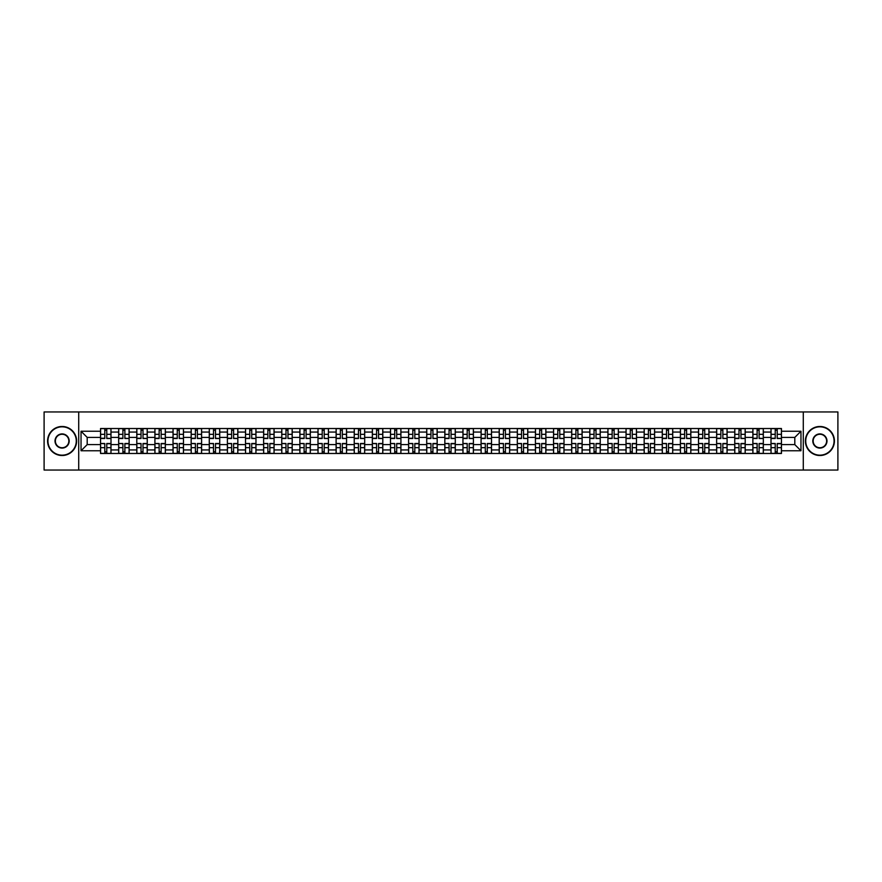<?xml version="1.0" encoding="UTF-8"?>
<svg xmlns="http://www.w3.org/2000/svg" width="882" height="882" viewBox="0 0 882 882"><rect width="100%" height="100%" fill="white"/><g stroke="black" fill="none" stroke-linecap="round" stroke-linejoin="round"><path stroke-width="1.32" d="M803.282 470.04L837.9 470.04L837.9 411.96L44.1 411.96L44.1 470.04L803.282 470.04L803.282 411.96M118.673 453.491L118.673 432.059L111 432.059L111 453.491M111 432.059L111 428.509M118.673 432.059L118.673 428.509M129.125 428.509L129.125 453.491M136.787 453.491L136.787 428.509M147.25 428.509L147.25 453.491M154.912 453.491L154.912 428.509M165.364 428.509L165.364 453.491M173.026 453.491L173.026 428.509M183.489 428.509L183.489 453.491M191.151 453.491L191.151 428.509M201.603 428.509L201.603 453.491M209.277 453.491L209.277 428.509M219.728 428.509L219.728 453.491M227.391 453.491L227.391 428.509M237.842 428.509L237.842 453.491M245.516 453.491L245.516 428.509M255.967 428.509L255.967 453.491M263.63 453.491L263.63 428.509M274.082 428.509L274.082 453.491M281.755 453.491L281.755 428.509M292.207 428.509L292.207 453.491M299.869 453.491L299.869 428.509M310.321 428.509L310.321 453.491M317.994 453.491L317.994 428.509M328.446 428.509L328.446 453.491M336.108 453.491L336.108 428.509M346.571 428.509L346.571 453.491M354.233 453.491L354.233 428.509M364.685 428.509L364.685 453.491M372.347 453.491L372.347 428.509M382.81 428.509L382.81 453.491M390.472 453.491L390.472 428.509M400.924 428.509L400.924 453.491M408.598 453.491L408.598 428.509M419.049 428.509L419.049 453.491M426.712 453.491L426.712 428.509M437.163 428.509L437.163 453.491M444.837 453.491L444.837 428.509M455.288 428.509L455.288 453.491M462.951 453.491L462.951 428.509M473.402 428.509L473.402 453.491M481.076 453.491L481.076 428.509M491.528 428.509L491.528 453.491M499.19 453.491L499.19 428.509M509.653 428.509L509.653 453.491M517.315 453.491L517.315 428.509M527.767 428.509L527.767 453.491M535.429 453.491L535.429 428.509M545.892 428.509L545.892 453.491M553.554 453.491L553.554 428.509M564.006 428.509L564.006 453.491M571.679 453.491L571.679 428.509M582.131 428.509L582.131 453.491M589.793 453.491L589.793 428.509M600.245 428.509L600.245 453.491M607.918 453.491L607.918 428.509M618.37 428.509L618.37 453.491M626.033 453.491L626.033 428.509M636.484 428.509L636.484 453.491M644.158 453.491L644.158 428.509M654.609 428.509L654.609 453.491M662.272 453.491L662.272 428.509M672.723 428.509L672.723 453.491M680.397 453.491L680.397 428.509M690.849 428.509L690.849 453.491M698.511 453.491L698.511 428.509M708.974 428.509L708.974 453.491M716.636 453.491L716.636 428.509M727.088 428.509L727.088 453.491M734.75 453.491L734.75 428.509M745.213 428.509L745.213 453.491M752.875 453.491L752.875 428.509M763.327 428.509L763.327 453.491M771 453.491L771 428.509M771 444.605L763.327 444.605M752.875 444.605L745.213 444.605M734.75 444.605L727.088 444.605M716.636 444.605L708.974 444.605M698.511 444.605L690.849 444.605M680.397 444.605L672.723 444.605M662.272 444.605L654.609 444.605M644.158 444.605L636.484 444.605M626.033 444.605L618.37 444.605M607.918 444.605L600.245 444.605M589.793 444.605L582.131 444.605M571.679 444.605L564.006 444.605M553.554 444.605L545.892 444.605M535.429 444.605L527.767 444.605M517.315 444.605L509.653 444.605M499.19 444.605L491.528 444.605M481.076 444.605L473.402 444.605M462.951 444.605L455.288 444.605M444.837 444.605L437.163 444.605M426.712 444.605L419.049 444.605M408.598 444.605L400.924 444.605M390.472 444.605L382.81 444.605M372.347 444.605L364.685 444.605M354.233 444.605L346.571 444.605M336.108 444.605L328.446 444.605M317.994 444.605L310.321 444.605M299.869 444.605L292.207 444.605M281.755 444.605L274.082 444.605M263.63 444.605L255.967 444.605M245.516 444.605L237.842 444.605M227.391 444.605L219.728 444.605M209.277 444.605L201.603 444.605M191.151 444.605L183.489 444.605M173.026 444.605L165.364 444.605M154.912 444.605L147.25 444.605M136.787 444.605L129.125 444.605M118.673 444.605L111 444.605M771 437.395L763.327 437.395M752.875 437.395L745.213 437.395M734.75 437.395L727.088 437.395M716.636 437.395L708.974 437.395M698.511 437.395L690.849 437.395M680.397 437.395L672.723 437.395M662.272 437.395L654.609 437.395M644.158 437.395L636.484 437.395M626.033 437.395L618.37 437.395M607.918 437.395L600.245 437.395M589.793 437.395L582.131 437.395M571.679 437.395L564.006 437.395M553.554 437.395L545.892 437.395M535.429 437.395L527.767 437.395M517.315 437.395L509.653 437.395M499.19 437.395L491.528 437.395M481.076 437.395L473.402 437.395M462.951 437.395L455.288 437.395M444.837 437.395L437.163 437.395M426.712 437.395L419.049 437.395M408.598 437.395L400.924 437.395M390.472 437.395L382.81 437.395M372.347 437.395L364.685 437.395M354.233 437.395L346.571 437.395M336.108 437.395L328.446 437.395M317.994 437.395L310.321 437.395M299.869 437.395L292.207 437.395M281.755 437.395L274.082 437.395M263.63 437.395L255.967 437.395M245.516 437.395L237.842 437.395M227.391 437.395L219.728 437.395M209.277 437.395L201.603 437.395M191.151 437.395L183.489 437.395M173.026 437.395L165.364 437.395M154.912 437.395L147.25 437.395M136.787 437.395L129.125 437.395M118.673 437.395L111 437.395M87.197 444.605L100.548 444.605L100.548 437.395L87.197 437.395L87.197 444.605L81.034 450.757L81.034 431.243L100.548 431.243L100.548 437.395M781.452 437.395L781.452 444.605L794.803 444.605L794.803 437.395L781.452 437.395L781.452 428.509L100.548 428.509L100.548 431.243M781.452 431.243L800.966 431.243L800.966 450.757L781.452 450.757L781.452 444.605M100.548 444.605L100.548 453.491L781.452 453.491L781.452 450.757M100.548 450.757L81.034 450.757M78.719 470.04L78.719 411.96M106.766 451.749L104.793 451.749M104.793 430.251L106.766 430.251M124.88 451.749L122.907 451.749M122.907 430.251L124.88 430.251M143.005 451.749L141.032 451.749M141.032 430.251L143.005 430.251M161.13 451.749L159.146 451.749M159.146 430.251L161.13 430.251M179.244 451.749L177.271 451.749M177.271 430.251L179.244 430.251M197.37 451.749L195.396 451.749M195.396 430.251L197.37 430.251M215.484 451.749L213.51 451.749M213.51 430.251L215.484 430.251M233.609 451.749L231.635 451.749M231.635 430.251L233.609 430.251M251.723 451.749L249.749 451.749M249.749 430.251L251.723 430.251M269.848 451.749L267.874 451.749M267.874 430.251L269.848 430.251M287.962 451.749L285.988 451.749M285.988 430.251L287.962 430.251M306.087 451.749L304.114 451.749M304.114 430.251L306.087 430.251M324.201 451.749L322.228 451.749M322.228 430.251L324.201 430.251M342.326 451.749L340.353 451.749M340.353 430.251L342.326 430.251M360.451 451.749L358.467 451.749M358.467 430.251L360.451 430.251M378.565 451.749L376.592 451.749M376.592 430.251L378.565 430.251M396.691 451.749L394.717 451.749M394.717 430.251L396.691 430.251M414.805 451.749L412.831 451.749M412.831 430.251L414.805 430.251M432.93 451.749L430.956 451.749M430.956 430.251L432.93 430.251M451.044 451.749L449.07 451.749M449.07 430.251L451.044 430.251M469.169 451.749L467.195 451.749M467.195 430.251L469.169 430.251M487.283 451.749L485.309 451.749M485.309 430.251L487.283 430.251M505.408 451.749L503.435 451.749M503.435 430.251L505.408 430.251M523.533 451.749L521.549 451.749M521.549 430.251L523.533 430.251M541.647 451.749L539.674 451.749M539.674 430.251L541.647 430.251M559.772 451.749L557.799 451.749M557.799 430.251L559.772 430.251M577.886 451.749L575.913 451.749M575.913 430.251L577.886 430.251M596.012 451.749L594.038 451.749M594.038 430.251L596.012 430.251M614.126 451.749L612.152 451.749M612.152 430.251L614.126 430.251M632.251 451.749L630.277 451.749M630.277 430.251L632.251 430.251M650.365 451.749L648.391 451.749M648.391 430.251L650.365 430.251M668.49 451.749L666.516 451.749M666.516 430.251L668.49 430.251M686.604 451.749L684.63 451.749M684.63 430.251L686.604 430.251M704.729 451.749L702.756 451.749M702.756 430.251L704.729 430.251M722.854 451.749L720.87 451.749M720.87 430.251L722.854 430.251M740.968 451.749L738.995 451.749M738.995 430.251L740.968 430.251M759.093 451.749L757.12 451.749M757.12 430.251L759.093 430.251M777.207 451.749L775.234 451.749M775.234 430.251L777.207 430.251M81.034 431.243L87.197 437.395M794.803 444.605L800.966 450.757M794.803 437.395L800.966 431.243M106.766 438.255L110.945 438.497L106.766 438.497L106.766 428.63L110.945 428.63L108.629 428.63M110.945 438.255L110.945 428.63M104.793 430.14L106.766 430.14M108.453 428.63L100.614 428.63L100.614 438.497L104.793 438.497L104.793 428.63L103.106 428.63M104.793 443.745L100.614 443.503L104.793 443.503L104.793 453.37L100.614 453.37L102.929 453.37M100.614 443.745L100.614 453.37M106.766 451.86L104.793 451.86M103.106 453.37L110.945 453.37L110.945 443.503L106.766 443.503L106.766 453.37L108.453 453.37M124.88 438.255L129.07 438.497L124.88 438.497L124.88 428.63L129.07 428.63L126.743 428.63M129.07 438.255L129.07 428.63M122.907 430.14L124.88 430.14M126.567 428.63L118.728 428.63L118.728 438.497L122.907 438.497L122.907 428.63L121.231 428.63M143.005 438.255L147.184 438.497L143.005 438.497L143.005 428.63L147.184 428.63L144.869 428.63M147.184 438.255L147.184 428.63M141.032 430.14L143.005 430.14M144.692 428.63L136.853 428.63L136.853 438.497L141.032 438.497L141.032 428.63L139.345 428.63M122.907 443.745L118.728 443.503L122.907 443.503L122.907 453.37L118.728 453.37L121.055 453.37M118.728 443.745L118.728 453.37M124.88 451.86L122.907 451.86M121.231 453.37L129.07 453.37L129.07 443.503L124.88 443.503L124.88 453.37L126.567 453.37M141.032 443.745L136.853 443.503L141.032 443.503L141.032 453.37L136.853 453.37L139.169 453.37M136.853 443.745L136.853 453.37M143.005 451.86L141.032 451.86M139.345 453.37L147.184 453.37L147.184 443.503L143.005 443.503L143.005 453.37L144.692 453.37M62.104 455.167A14.167 14.167 0 0 0 76.271 441A14.167 14.167 0 0 0 62.104 426.833A14.167 14.167 0 0 0 47.937 441A14.167 14.167 0 0 0 62.104 455.167M62.104 426.48A14.52 14.52 0 0 1 76.624 441A14.52 14.52 0 0 1 62.104 455.52A14.52 14.52 0 0 1 47.584 441A14.52 14.52 0 0 1 62.104 426.48M62.104 448.089A7.089 7.089 0 0 1 55.015 441A7.089 7.089 0 0 1 62.104 433.911A7.089 7.089 0 0 1 69.193 441A7.089 7.089 0 0 1 62.104 448.089M62.104 434.264A6.736 6.736 0 0 0 55.368 441A6.736 6.736 0 0 0 62.104 447.736A6.736 6.736 0 0 0 68.84 441A6.736 6.736 0 0 0 62.104 434.264M819.896 455.167A14.167 14.167 0 0 0 834.063 441A14.167 14.167 0 0 0 819.896 426.833A14.167 14.167 0 0 0 805.729 441A14.167 14.167 0 0 0 819.896 455.167M819.896 426.48A14.52 14.52 0 0 1 834.416 441A14.52 14.52 0 0 1 819.896 455.52A14.52 14.52 0 0 1 805.376 441A14.52 14.52 0 0 1 819.896 426.48M819.896 448.089A7.089 7.089 0 0 1 812.807 441A7.089 7.089 0 0 1 819.896 433.911A7.089 7.089 0 0 1 826.985 441A7.089 7.089 0 0 1 819.896 448.089M819.896 434.264A6.736 6.736 0 0 0 813.16 441A6.736 6.736 0 0 0 819.896 447.736A6.736 6.736 0 0 0 826.632 441A6.736 6.736 0 0 0 819.896 434.264M161.13 438.255L165.309 438.497L161.13 438.497L161.13 428.63L165.309 428.63L162.983 428.63M165.309 438.255L165.309 428.63M159.146 430.14L161.13 430.14M162.806 428.63L154.967 428.63L154.967 438.497L159.146 438.497L159.146 428.63L157.47 428.63M179.244 438.255L183.423 438.497L179.244 438.497L179.244 428.63L183.423 428.63L181.108 428.63M183.423 438.255L183.423 428.63M177.271 430.14L179.244 430.14M180.931 428.63L173.093 428.63L173.093 438.497L177.271 438.497L177.271 428.63L175.584 428.63M197.37 438.255L201.548 438.497L197.37 438.497L197.37 428.63L201.548 428.63L199.222 428.63M201.548 438.255L201.548 428.63M195.396 430.14L197.37 430.14M199.045 428.63L191.207 428.63L191.207 438.497L195.396 438.497L195.396 428.63L193.709 428.63M159.146 443.745L154.967 443.503L159.146 443.503L159.146 453.37L154.967 453.37L157.294 453.37M154.967 443.745L154.967 453.37M161.13 451.86L159.146 451.86M157.47 453.37L165.309 453.37L165.309 443.503L161.13 443.503L161.13 453.37L162.806 453.37M177.271 443.745L173.093 443.503L177.271 443.503L177.271 453.37L173.093 453.37L175.408 453.37M173.093 443.745L173.093 453.37M179.244 451.86L177.271 451.86M175.584 453.37L183.423 453.37L183.423 443.503L179.244 443.503L179.244 453.37L180.931 453.37M195.396 443.745L191.207 443.503L195.396 443.503L195.396 453.37L191.207 453.37L193.533 453.37M191.207 443.745L191.207 453.37M197.37 451.86L195.396 451.86M193.709 453.37L201.548 453.37L201.548 443.503L197.37 443.503L197.37 453.37L199.045 453.37M215.484 438.255L219.662 438.497L215.484 438.497L215.484 428.63L219.662 428.63L217.347 428.63M219.662 438.255L219.662 428.63M213.51 430.14L215.484 430.14M217.17 428.63L209.332 428.63L209.332 438.497L213.51 438.497L213.51 428.63L211.823 428.63M213.51 443.745L209.332 443.503L213.51 443.503L213.51 453.37L209.332 453.37L211.658 453.37M209.332 443.745L209.332 453.37M215.484 451.86L213.51 451.86M211.823 453.37L219.662 453.37L219.662 443.503L215.484 443.503L215.484 453.37L217.17 453.37M233.609 438.255L237.787 438.497L233.609 438.497L233.609 428.63L237.787 428.63L235.461 428.63M237.787 438.255L237.787 428.63M231.635 430.14L233.609 430.14M235.296 428.63L227.446 428.63L227.446 438.497L231.635 438.497L231.635 428.63L229.948 428.63M231.635 443.745L227.446 443.503L231.635 443.503L231.635 453.37L227.446 453.37L229.772 453.37M227.446 443.745L227.446 453.37M233.609 451.86L231.635 451.86M229.948 453.37L237.787 453.37L237.787 443.503L233.609 443.503L233.609 453.37L235.296 453.37M251.723 438.255L255.912 438.497L251.723 438.497L251.723 428.63L255.912 428.63L253.586 428.63M255.912 438.255L255.912 428.63M249.749 430.14L251.723 430.14M253.41 428.63L245.571 428.63L245.571 438.497L249.749 438.497L249.749 428.63L248.062 428.63M249.749 443.745L245.571 443.503L249.749 443.503L249.749 453.37L245.571 453.37L247.897 453.37M245.571 443.745L245.571 453.37M251.723 451.86L249.749 451.86M248.062 453.37L255.912 453.37L255.912 443.503L251.723 443.503L251.723 453.37L253.41 453.37M269.848 438.255L274.026 438.497L269.848 438.497L269.848 428.63L274.026 428.63L271.7 428.63M274.026 438.255L274.026 428.63M267.874 430.14L269.848 430.14M271.535 428.63L263.685 428.63L263.685 438.497L267.874 438.497L267.874 428.63L266.188 428.63M267.874 443.745L263.685 443.503L267.874 443.503L267.874 453.37L263.685 453.37L266.011 453.37M263.685 443.745L263.685 453.37M269.848 451.86L267.874 451.86M266.188 453.37L274.026 453.37L274.026 443.503L269.848 443.503L269.848 453.37L271.535 453.37M287.962 438.255L292.151 438.497L287.962 438.497L287.962 428.63L292.151 428.63L289.825 428.63M292.151 438.255L292.151 428.63M285.988 430.14L287.962 430.14M289.649 428.63L281.81 428.63L281.81 438.497L285.988 438.497L285.988 428.63L284.313 428.63M306.087 438.255L310.266 438.497L306.087 438.497L306.087 428.63L310.266 428.63L307.95 428.63M310.266 438.255L310.266 428.63M304.114 430.14L306.087 430.14M307.774 428.63L299.935 428.63L299.935 438.497L304.114 438.497L304.114 428.63L302.427 428.63M324.201 438.255L328.391 438.497L324.201 438.497L324.201 428.63L328.391 428.63L326.064 428.63M328.391 438.255L328.391 428.63M322.228 430.14L324.201 430.14M325.888 428.63L318.049 428.63L318.049 438.497L322.228 438.497L322.228 428.63L320.552 428.63M342.326 438.255L346.505 438.497L342.326 438.497L342.326 428.63L346.505 428.63L344.189 428.63M346.505 438.255L346.505 428.63M340.353 430.14L342.326 430.14M344.013 428.63L336.174 428.63L336.174 438.497L340.353 438.497L340.353 428.63L338.666 428.63M360.451 438.255L364.63 438.497L360.451 438.497L360.451 428.63L364.63 428.63L362.304 428.63M364.63 438.255L364.63 428.63M358.467 430.14L360.451 430.14M362.127 428.63L354.288 428.63L354.288 438.497L358.467 438.497L358.467 428.63L356.791 428.63M378.565 438.255L382.744 438.497L378.565 438.497L378.565 428.63L382.744 428.63L380.429 428.63M382.744 438.255L382.744 428.63M376.592 430.14L378.565 430.14M380.252 428.63L372.413 428.63L372.413 438.497L376.592 438.497L376.592 428.63L374.905 428.63M285.988 443.745L281.81 443.503L285.988 443.503L285.988 453.37L281.81 453.37L284.136 453.37M281.81 443.745L281.81 453.37M287.962 451.86L285.988 451.86M284.313 453.37L292.151 453.37L292.151 443.503L287.962 443.503L287.962 453.37L289.649 453.37M304.114 443.745L299.935 443.503L304.114 443.503L304.114 453.37L299.935 453.37L302.25 453.37M299.935 443.745L299.935 453.37M306.087 451.86L304.114 451.86M302.427 453.37L310.266 453.37L310.266 443.503L306.087 443.503L306.087 453.37L307.774 453.37M322.228 443.745L318.049 443.503L322.228 443.503L322.228 453.37L318.049 453.37L320.375 453.37M318.049 443.745L318.049 453.37M324.201 451.86L322.228 451.86M320.552 453.37L328.391 453.37L328.391 443.503L324.201 443.503L324.201 453.37L325.888 453.37M340.353 443.745L336.174 443.503L340.353 443.503L340.353 453.37L336.174 453.37L338.49 453.37M336.174 443.745L336.174 453.37M342.326 451.86L340.353 451.86M338.666 453.37L346.505 453.37L346.505 443.503L342.326 443.503L342.326 453.37L344.013 453.37M358.467 443.745L354.288 443.503L358.467 443.503L358.467 453.37L354.288 453.37L356.615 453.37M354.288 443.745L354.288 453.37M360.451 451.86L358.467 451.86M356.791 453.37L364.63 453.37L364.63 443.503L360.451 443.503L360.451 453.37L362.127 453.37M376.592 443.745L372.413 443.503L376.592 443.503L376.592 453.37L372.413 453.37L374.729 453.37M372.413 443.745L372.413 453.37M378.565 451.86L376.592 451.86M374.905 453.37L382.744 453.37L382.744 443.503L378.565 443.503L378.565 453.37L380.252 453.37M396.691 438.255L400.869 438.497L396.691 438.497L396.691 428.63L400.869 428.63L398.543 428.63M400.869 438.255L400.869 428.63M394.717 430.14L396.691 430.14M398.366 428.63L390.528 428.63L390.528 438.497L394.717 438.497L394.717 428.63L393.03 428.63M394.717 443.745L390.528 443.503L394.717 443.503L394.717 453.37L390.528 453.37L392.854 453.37M390.528 443.745L390.528 453.37M396.691 451.86L394.717 451.86M393.03 453.37L400.869 453.37L400.869 443.503L396.691 443.503L396.691 453.37L398.366 453.37M414.805 438.255L418.994 438.497L414.805 438.497L414.805 428.63L418.994 428.63L416.668 428.63M418.994 438.255L418.994 428.63M412.831 430.14L414.805 430.14M416.491 428.63L408.653 428.63L408.653 438.497L412.831 438.497L412.831 428.63L411.144 428.63M412.831 443.745L408.653 443.503L412.831 443.503L412.831 453.37L408.653 453.37L410.979 453.37M408.653 443.745L408.653 453.37M414.805 451.86L412.831 451.86M411.144 453.37L418.994 453.37L418.994 443.503L414.805 443.503L414.805 453.37L416.491 453.37M432.93 438.255L437.108 438.497L432.93 438.497L432.93 428.63L437.108 428.63L434.782 428.63M437.108 438.255L437.108 428.63M430.956 430.14L432.93 430.14M434.617 428.63L426.767 428.63L426.767 438.497L430.956 438.497L430.956 428.63L429.269 428.63M430.956 443.745L426.767 443.503L430.956 443.503L430.956 453.37L426.767 453.37L429.093 453.37M426.767 443.745L426.767 453.37M432.93 451.86L430.956 451.86M429.269 453.37L437.108 453.37L437.108 443.503L432.93 443.503L432.93 453.37L434.617 453.37M451.044 438.255L455.233 438.497L451.044 438.497L451.044 428.63L455.233 428.63L452.907 428.63M455.233 438.255L455.233 428.63M449.07 430.14L451.044 430.14M452.731 428.63L444.892 428.63L444.892 438.497L449.07 438.497L449.07 428.63L447.383 428.63M449.07 443.745L444.892 443.503L449.07 443.503L449.07 453.37L444.892 453.37L447.218 453.37M444.892 443.745L444.892 453.37M451.044 451.86L449.07 451.86M447.383 453.37L455.233 453.37L455.233 443.503L451.044 443.503L451.044 453.37L452.731 453.37M469.169 438.255L473.347 438.497L469.169 438.497L469.169 428.63L473.347 428.63L471.021 428.63M473.347 438.255L473.347 428.63M467.195 430.14L469.169 430.14M470.856 428.63L463.006 428.63L463.006 438.497L467.195 438.497L467.195 428.63L465.509 428.63M467.195 443.745L463.006 443.503L467.195 443.503L467.195 453.37L463.006 453.37L465.332 453.37M463.006 443.745L463.006 453.37M469.169 451.86L467.195 451.86M465.509 453.37L473.347 453.37L473.347 443.503L469.169 443.503L469.169 453.37L470.856 453.37M487.283 438.255L491.472 438.497L487.283 438.497L487.283 428.63L491.472 428.63L489.146 428.63M491.472 438.255L491.472 428.63M485.309 430.14L487.283 430.14M488.97 428.63L481.131 428.63L481.131 438.497L485.309 438.497L485.309 428.63L483.634 428.63M485.309 443.745L481.131 443.503L485.309 443.503L485.309 453.37L481.131 453.37L483.457 453.37M481.131 443.745L481.131 453.37M487.283 451.86L485.309 451.86M483.634 453.37L491.472 453.37L491.472 443.503L487.283 443.503L487.283 453.37L488.97 453.37M505.408 438.255L509.587 438.497L505.408 438.497L505.408 428.63L509.587 428.63L507.271 428.63M509.587 438.255L509.587 428.63M503.435 430.14L505.408 430.14M507.095 428.63L499.256 428.63L499.256 438.497L503.435 438.497L503.435 428.63L501.748 428.63M503.435 443.745L499.256 443.503L503.435 443.503L503.435 453.37L499.256 453.37L501.571 453.37M499.256 443.745L499.256 453.37M505.408 451.86L503.435 451.86M501.748 453.37L509.587 453.37L509.587 443.503L505.408 443.503L505.408 453.37L507.095 453.37M523.533 438.255L527.712 438.497L523.533 438.497L523.533 428.63L527.712 428.63L525.385 428.63M527.712 438.255L527.712 428.63M521.549 430.14L523.533 430.14M525.209 428.63L517.37 428.63L517.37 438.497L521.549 438.497L521.549 428.63L519.873 428.63M521.549 443.745L517.37 443.503L521.549 443.503L521.549 453.37L517.37 453.37L519.696 453.37M517.37 443.745L517.37 453.37M523.533 451.86L521.549 451.86M519.873 453.37L527.712 453.37L527.712 443.503L523.533 443.503L523.533 453.37L525.209 453.37M541.647 438.255L545.826 438.497L541.647 438.497L541.647 428.63L545.826 428.63L543.51 428.63M545.826 438.255L545.826 428.63M539.674 430.14L541.647 430.14M543.334 428.63L535.495 428.63L535.495 438.497L539.674 438.497L539.674 428.63L537.987 428.63M539.674 443.745L535.495 443.503L539.674 443.503L539.674 453.37L535.495 453.37L537.811 453.37M535.495 443.745L535.495 453.37M541.647 451.86L539.674 451.86M537.987 453.37L545.826 453.37L545.826 443.503L541.647 443.503L541.647 453.37L543.334 453.37M559.772 438.255L563.951 438.497L559.772 438.497L559.772 428.63L563.951 428.63L561.625 428.63M563.951 438.255L563.951 428.63M557.799 430.14L559.772 430.14M561.448 428.63L553.609 428.63L553.609 438.497L557.799 438.497L557.799 428.63L556.112 428.63M557.799 443.745L553.609 443.503L557.799 443.503L557.799 453.37L553.609 453.37L555.936 453.37M553.609 443.745L553.609 453.37M559.772 451.86L557.799 451.86M556.112 453.37L563.951 453.37L563.951 443.503L559.772 443.503L559.772 453.37L561.448 453.37M577.886 438.255L582.065 438.497L577.886 438.497L577.886 428.63L582.065 428.63L579.75 428.63M582.065 438.255L582.065 428.63M575.913 430.14L577.886 430.14M579.573 428.63L571.734 428.63L571.734 438.497L575.913 438.497L575.913 428.63L574.226 428.63M575.913 443.745L571.734 443.503L575.913 443.503L575.913 453.37L571.734 453.37L574.05 453.37M571.734 443.745L571.734 453.37M577.886 451.86L575.913 451.86M574.226 453.37L582.065 453.37L582.065 443.503L577.886 443.503L577.886 453.37L579.573 453.37M596.012 438.255L600.19 438.497L596.012 438.497L596.012 428.63L600.19 428.63L597.864 428.63M600.19 438.255L600.19 428.63M594.038 430.14L596.012 430.14M597.687 428.63L589.849 428.63L589.849 438.497L594.038 438.497L594.038 428.63L592.351 428.63M594.038 443.745L589.849 443.503L594.038 443.503L594.038 453.37L589.849 453.37L592.175 453.37M589.849 443.745L589.849 453.37M596.012 451.86L594.038 451.86M592.351 453.37L600.19 453.37L600.19 443.503L596.012 443.503L596.012 453.37L597.687 453.37M614.126 438.255L618.315 438.497L614.126 438.497L614.126 428.63L618.315 428.63L615.989 428.63M618.315 438.255L618.315 428.63M612.152 430.14L614.126 430.14M615.812 428.63L607.974 428.63L607.974 438.497L612.152 438.497L612.152 428.63L610.465 428.63M612.152 443.745L607.974 443.503L612.152 443.503L612.152 453.37L607.974 453.37L610.3 453.37M607.974 443.745L607.974 453.37M614.126 451.86L612.152 451.86M610.465 453.37L618.315 453.37L618.315 443.503L614.126 443.503L614.126 453.37L615.812 453.37M632.251 438.255L636.429 438.497L632.251 438.497L632.251 428.63L636.429 428.63L634.103 428.63M636.429 438.255L636.429 428.63M630.277 430.14L632.251 430.14M633.938 428.63L626.088 428.63L626.088 438.497L630.277 438.497L630.277 428.63L628.59 428.63M630.277 443.745L626.088 443.503L630.277 443.503L630.277 453.37L626.088 453.37L628.414 453.37M626.088 443.745L626.088 453.37M632.251 451.86L630.277 451.86M628.59 453.37L636.429 453.37L636.429 443.503L632.251 443.503L632.251 453.37L633.938 453.37M650.365 438.255L654.554 438.497L650.365 438.497L650.365 428.63L654.554 428.63L652.228 428.63M654.554 438.255L654.554 428.63M648.391 430.14L650.365 430.14M652.052 428.63L644.213 428.63L644.213 438.497L648.391 438.497L648.391 428.63L646.704 428.63M648.391 443.745L644.213 443.503L648.391 443.503L648.391 453.37L644.213 453.37L646.539 453.37M644.213 443.745L644.213 453.37M650.365 451.86L648.391 451.86M646.704 453.37L654.554 453.37L654.554 443.503L650.365 443.503L650.365 453.37L652.052 453.37M668.49 438.255L672.668 438.497L668.49 438.497L668.49 428.63L672.668 428.63L670.342 428.63M672.668 438.255L672.668 428.63M666.516 430.14L668.49 430.14M670.177 428.63L662.338 428.63L662.338 438.497L666.516 438.497L666.516 428.63L664.83 428.63M666.516 443.745L662.338 443.503L666.516 443.503L666.516 453.37L662.338 453.37L664.653 453.37M662.338 443.745L662.338 453.37M668.49 451.86L666.516 451.86M664.83 453.37L672.668 453.37L672.668 443.503L668.49 443.503L668.49 453.37L670.177 453.37M686.604 438.255L690.793 438.497L686.604 438.497L686.604 428.63L690.793 428.63L688.467 428.63M690.793 438.255L690.793 428.63M684.63 430.14L686.604 430.14M688.291 428.63L680.452 428.63L680.452 438.497L684.63 438.497L684.63 428.63L682.955 428.63M684.63 443.745L680.452 443.503L684.63 443.503L684.63 453.37L680.452 453.37L682.778 453.37M680.452 443.745L680.452 453.37M686.604 451.86L684.63 451.86M682.955 453.37L690.793 453.37L690.793 443.503L686.604 443.503L686.604 453.37L688.291 453.37M704.729 438.255L708.908 438.497L704.729 438.497L704.729 428.63L708.908 428.63L706.592 428.63M708.908 438.255L708.908 428.63M702.756 430.14L704.729 430.14M706.416 428.63L698.577 428.63L698.577 438.497L702.756 438.497L702.756 428.63L701.069 428.63M702.756 443.745L698.577 443.503L702.756 443.503L702.756 453.37L698.577 453.37L700.892 453.37M698.577 443.745L698.577 453.37M704.729 451.86L702.756 451.86M701.069 453.37L708.908 453.37L708.908 443.503L704.729 443.503L704.729 453.37L706.416 453.37M722.854 438.255L727.033 438.497L722.854 438.497L722.854 428.63L727.033 428.63L724.706 428.63M727.033 438.255L727.033 428.63M720.87 430.14L722.854 430.14M724.53 428.63L716.691 428.63L716.691 438.497L720.87 438.497L720.87 428.63L719.194 428.63M720.87 443.745L716.691 443.503L720.87 443.503L720.87 453.37L716.691 453.37L719.017 453.37M716.691 443.745L716.691 453.37M722.854 451.86L720.87 451.86M719.194 453.37L727.033 453.37L727.033 443.503L722.854 443.503L722.854 453.37L724.53 453.37M740.968 438.255L745.147 438.497L740.968 438.497L740.968 428.63L745.147 428.63L742.831 428.63M745.147 438.255L745.147 428.63M738.995 430.14L740.968 430.14M742.655 428.63L734.816 428.63L734.816 438.497L738.995 438.497L738.995 428.63L737.308 428.63M738.995 443.745L734.816 443.503L738.995 443.503L738.995 453.37L734.816 453.37L737.132 453.37M734.816 443.745L734.816 453.37M740.968 451.86L738.995 451.86M737.308 453.37L745.147 453.37L745.147 443.503L740.968 443.503L740.968 453.37L742.655 453.37M759.093 438.255L763.272 438.497L759.093 438.497L759.093 428.63L763.272 428.63L760.946 428.63M763.272 438.255L763.272 428.63M757.12 430.14L759.093 430.14M760.769 428.63L752.93 428.63L752.93 438.497L757.12 438.497L757.12 428.63L755.433 428.63M757.12 443.745L752.93 443.503L757.12 443.503L757.12 453.37L752.93 453.37L755.257 453.37M752.93 443.745L752.93 453.37M759.093 451.86L757.12 451.86M755.433 453.37L763.272 453.37L763.272 443.503L759.093 443.503L759.093 453.37L760.769 453.37M777.207 438.255L781.386 438.497L777.207 438.497L777.207 428.63L781.386 428.63L779.071 428.63M781.386 438.255L781.386 428.63M775.234 430.14L777.207 430.14M778.894 428.63L771.055 428.63L771.055 438.497L775.234 438.497L775.234 428.63L773.547 428.63M775.234 443.745L771.055 443.503L775.234 443.503L775.234 453.37L771.055 453.37L773.371 453.37M771.055 443.745L771.055 453.37M777.207 451.86L775.234 451.86M773.547 453.37L781.386 453.37L781.386 443.503L777.207 443.503L777.207 453.37L778.894 453.37M752.875 432.059L745.213 432.059M734.75 432.059L727.088 432.059M716.636 432.059L708.974 432.059M698.511 432.059L690.849 432.059M680.397 432.059L672.723 432.059M662.272 432.059L654.609 432.059M644.158 432.059L636.484 432.059M626.033 432.059L618.37 432.059M607.918 432.059L600.245 432.059M589.793 432.059L582.131 432.059M571.679 432.059L564.006 432.059M553.554 432.059L545.892 432.059M535.429 432.059L527.767 432.059M517.315 432.059L509.653 432.059M499.19 432.059L491.528 432.059M481.076 432.059L473.402 432.059M462.951 432.059L455.288 432.059M444.837 432.059L437.163 432.059M426.712 432.059L419.049 432.059M408.598 432.059L400.924 432.059M390.472 432.059L382.81 432.059M372.347 432.059L364.685 432.059M354.233 432.059L346.571 432.059M336.108 432.059L328.446 432.059M317.994 432.059L310.321 432.059M299.869 432.059L292.207 432.059M281.755 432.059L274.082 432.059M263.63 432.059L255.967 432.059M245.516 432.059L237.842 432.059M227.391 432.059L219.728 432.059M209.277 432.059L201.603 432.059M191.151 432.059L183.489 432.059M173.026 432.059L165.364 432.059M154.912 432.059L147.25 432.059M136.787 432.059L129.125 432.059M771 432.059L763.327 432.059M752.875 449.941L745.213 449.941M734.75 449.941L727.088 449.941M716.636 449.941L708.974 449.941M698.511 449.941L690.849 449.941M680.397 449.941L672.723 449.941M662.272 449.941L654.609 449.941M644.158 449.941L636.484 449.941M626.033 449.941L618.37 449.941M607.918 449.941L600.245 449.941M589.793 449.941L582.131 449.941M571.679 449.941L564.006 449.941M553.554 449.941L545.892 449.941M535.429 449.941L527.767 449.941M517.315 449.941L509.653 449.941M499.19 449.941L491.528 449.941M481.076 449.941L473.402 449.941M462.951 449.941L455.288 449.941M444.837 449.941L437.163 449.941M426.712 449.941L419.049 449.941M408.598 449.941L400.924 449.941M390.472 449.941L382.81 449.941M372.347 449.941L364.685 449.941M354.233 449.941L346.571 449.941M336.108 449.941L328.446 449.941M317.994 449.941L310.321 449.941M299.869 449.941L292.207 449.941M281.755 449.941L274.082 449.941M263.63 449.941L255.967 449.941M245.516 449.941L237.842 449.941M227.391 449.941L219.728 449.941M209.277 449.941L201.603 449.941M191.151 449.941L183.489 449.941M173.026 449.941L165.364 449.941M154.912 449.941L147.25 449.941M136.787 449.941L129.125 449.941M118.673 449.941L111 449.941M771 449.941L763.327 449.941M106.766 434.33L110.945 434.33M100.614 438.255L104.793 438.255M100.614 434.33L104.793 434.33M104.793 447.67L100.614 447.67M110.945 443.745L106.766 443.745M110.945 447.67L106.766 447.67M124.88 434.33L129.07 434.33M118.728 438.255L122.907 438.255M118.728 434.33L122.907 434.33M143.005 434.33L147.184 434.33M136.853 438.255L141.032 438.255M136.853 434.33L141.032 434.33M122.907 447.67L118.728 447.67M129.07 443.745L124.88 443.745M129.07 447.67L124.88 447.67M141.032 447.67L136.853 447.67M147.184 443.745L143.005 443.745M147.184 447.67L143.005 447.67M161.13 434.33L165.309 434.33M154.967 438.255L159.146 438.255M154.967 434.33L159.146 434.33M179.244 434.33L183.423 434.33M173.093 438.255L177.271 438.255M173.093 434.33L177.271 434.33M197.37 434.33L201.548 434.33M191.207 438.255L195.396 438.255M191.207 434.33L195.396 434.33M159.146 447.67L154.967 447.67M165.309 443.745L161.13 443.745M165.309 447.67L161.13 447.67M177.271 447.67L173.093 447.67M183.423 443.745L179.244 443.745M183.423 447.67L179.244 447.67M195.396 447.67L191.207 447.67M201.548 443.745L197.37 443.745M201.548 447.67L197.37 447.67M215.484 434.33L219.662 434.33M209.332 438.255L213.51 438.255M209.332 434.33L213.51 434.33M213.51 447.67L209.332 447.67M219.662 443.745L215.484 443.745M219.662 447.67L215.484 447.67M233.609 434.33L237.787 434.33M227.446 438.255L231.635 438.255M227.446 434.33L231.635 434.33M231.635 447.67L227.446 447.67M237.787 443.745L233.609 443.745M237.787 447.67L233.609 447.67M251.723 434.33L255.912 434.33M245.571 438.255L249.749 438.255M245.571 434.33L249.749 434.33M249.749 447.67L245.571 447.67M255.912 443.745L251.723 443.745M255.912 447.67L251.723 447.67M269.848 434.33L274.026 434.33M263.685 438.255L267.874 438.255M263.685 434.33L267.874 434.33M267.874 447.67L263.685 447.67M274.026 443.745L269.848 443.745M274.026 447.67L269.848 447.67M287.962 434.33L292.151 434.33M281.81 438.255L285.988 438.255M281.81 434.33L285.988 434.33M306.087 434.33L310.266 434.33M299.935 438.255L304.114 438.255M299.935 434.33L304.114 434.33M324.201 434.33L328.391 434.33M318.049 438.255L322.228 438.255M318.049 434.33L322.228 434.33M342.326 434.33L346.505 434.33M336.174 438.255L340.353 438.255M336.174 434.33L340.353 434.33M360.451 434.33L364.63 434.33M354.288 438.255L358.467 438.255M354.288 434.33L358.467 434.33M378.565 434.33L382.744 434.33M372.413 438.255L376.592 438.255M372.413 434.33L376.592 434.33M285.988 447.67L281.81 447.67M292.151 443.745L287.962 443.745M292.151 447.67L287.962 447.67M304.114 447.67L299.935 447.67M310.266 443.745L306.087 443.745M310.266 447.67L306.087 447.67M322.228 447.67L318.049 447.67M328.391 443.745L324.201 443.745M328.391 447.67L324.201 447.67M340.353 447.67L336.174 447.67M346.505 443.745L342.326 443.745M346.505 447.67L342.326 447.67M358.467 447.67L354.288 447.67M364.63 443.745L360.451 443.745M364.63 447.67L360.451 447.67M376.592 447.67L372.413 447.67M382.744 443.745L378.565 443.745M382.744 447.67L378.565 447.67M396.691 434.33L400.869 434.33M390.528 438.255L394.717 438.255M390.528 434.33L394.717 434.33M394.717 447.67L390.528 447.67M400.869 443.745L396.691 443.745M400.869 447.67L396.691 447.67M414.805 434.33L418.994 434.33M408.653 438.255L412.831 438.255M408.653 434.33L412.831 434.33M412.831 447.67L408.653 447.67M418.994 443.745L414.805 443.745M418.994 447.67L414.805 447.67M432.93 434.33L437.108 434.33M426.767 438.255L430.956 438.255M426.767 434.33L430.956 434.33M430.956 447.67L426.767 447.67M437.108 443.745L432.93 443.745M437.108 447.67L432.93 447.67M451.044 434.33L455.233 434.33M444.892 438.255L449.07 438.255M444.892 434.33L449.07 434.33M449.07 447.67L444.892 447.67M455.233 443.745L451.044 443.745M455.233 447.67L451.044 447.67M469.169 434.33L473.347 434.33M463.006 438.255L467.195 438.255M463.006 434.33L467.195 434.33M467.195 447.67L463.006 447.67M473.347 443.745L469.169 443.745M473.347 447.67L469.169 447.67M487.283 434.33L491.472 434.33M481.131 438.255L485.309 438.255M481.131 434.33L485.309 434.33M485.309 447.67L481.131 447.67M491.472 443.745L487.283 443.745M491.472 447.67L487.283 447.67M505.408 434.33L509.587 434.33M499.256 438.255L503.435 438.255M499.256 434.33L503.435 434.33M503.435 447.67L499.256 447.67M509.587 443.745L505.408 443.745M509.587 447.67L505.408 447.67M523.533 434.33L527.712 434.33M517.37 438.255L521.549 438.255M517.37 434.33L521.549 434.33M521.549 447.67L517.37 447.67M527.712 443.745L523.533 443.745M527.712 447.67L523.533 447.67M541.647 434.33L545.826 434.33M535.495 438.255L539.674 438.255M535.495 434.33L539.674 434.33M539.674 447.67L535.495 447.67M545.826 443.745L541.647 443.745M545.826 447.67L541.647 447.67M559.772 434.33L563.951 434.33M553.609 438.255L557.799 438.255M553.609 434.33L557.799 434.33M557.799 447.67L553.609 447.67M563.951 443.745L559.772 443.745M563.951 447.67L559.772 447.67M577.886 434.33L582.065 434.33M571.734 438.255L575.913 438.255M571.734 434.33L575.913 434.33M575.913 447.67L571.734 447.67M582.065 443.745L577.886 443.745M582.065 447.67L577.886 447.67M596.012 434.33L600.19 434.33M589.849 438.255L594.038 438.255M589.849 434.33L594.038 434.33M594.038 447.67L589.849 447.67M600.19 443.745L596.012 443.745M600.19 447.67L596.012 447.67M614.126 434.33L618.315 434.33M607.974 438.255L612.152 438.255M607.974 434.33L612.152 434.33M612.152 447.67L607.974 447.67M618.315 443.745L614.126 443.745M618.315 447.67L614.126 447.67M632.251 434.33L636.429 434.33M626.088 438.255L630.277 438.255M626.088 434.33L630.277 434.33M630.277 447.67L626.088 447.67M636.429 443.745L632.251 443.745M636.429 447.67L632.251 447.67M650.365 434.33L654.554 434.33M644.213 438.255L648.391 438.255M644.213 434.33L648.391 434.33M648.391 447.67L644.213 447.67M654.554 443.745L650.365 443.745M654.554 447.67L650.365 447.67M668.49 434.33L672.668 434.33M662.338 438.255L666.516 438.255M662.338 434.33L666.516 434.33M666.516 447.67L662.338 447.67M672.668 443.745L668.49 443.745M672.668 447.67L668.49 447.67M686.604 434.33L690.793 434.33M680.452 438.255L684.63 438.255M680.452 434.33L684.63 434.33M684.63 447.67L680.452 447.67M690.793 443.745L686.604 443.745M690.793 447.67L686.604 447.67M704.729 434.33L708.908 434.33M698.577 438.255L702.756 438.255M698.577 434.33L702.756 434.33M702.756 447.67L698.577 447.67M708.908 443.745L704.729 443.745M708.908 447.67L704.729 447.67M722.854 434.33L727.033 434.33M716.691 438.255L720.87 438.255M716.691 434.33L720.87 434.33M720.87 447.67L716.691 447.67M727.033 443.745L722.854 443.745M727.033 447.67L722.854 447.67M740.968 434.33L745.147 434.33M734.816 438.255L738.995 438.255M734.816 434.33L738.995 434.33M738.995 447.67L734.816 447.67M745.147 443.745L740.968 443.745M745.147 447.67L740.968 447.67M759.093 434.33L763.272 434.33M752.93 438.255L757.12 438.255M752.93 434.33L757.12 434.33M757.12 447.67L752.93 447.67M763.272 443.745L759.093 443.745M763.272 447.67L759.093 447.67M777.207 434.33L781.386 434.33M771.055 438.255L775.234 438.255M771.055 434.33L775.234 434.33M775.234 447.67L771.055 447.67M781.386 443.745L777.207 443.745M781.386 447.67L777.207 447.67"/></g></svg>
